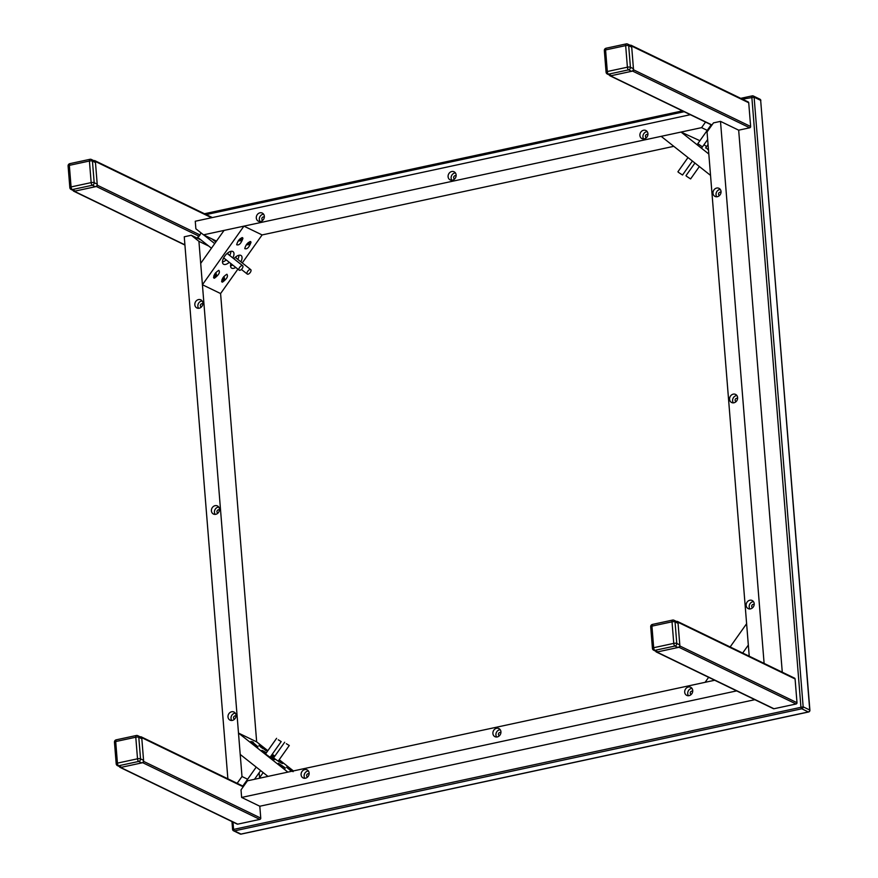 <?xml version="1.0" encoding="UTF-8"?>
<svg xmlns="http://www.w3.org/2000/svg" width="878" height="878" viewBox="0 0 878 878"><rect width="100%" height="100%" fill="white"/><g stroke="black" fill="none" stroke-linecap="round" stroke-linejoin="round"><path stroke-width="1.32" d="M742.448 99.17L754.114 97.195A1.69 1.471 -64.2 0 0 752.468 95.9A1.69 0.691 77.9 0 0 752.248 95.867A1.69 0.691 77.9 0 0 751.842 97.151L800.901 706.79A1.69 0.691 77.9 0 0 801.779 708.776A1.69 1.471 -64.2 0 0 803.161 706.834L232.78 829.589A1.69 1.471 -64.2 0 0 233.548 830.797L233.548 830.797A1.69 1.471 -64.2 0 0 234.415 830.884A1.69 0.691 -102.1 0 1 233.526 828.898L232.977 822.06M241.395 833.979A1.69 0.691 -102.1 0 1 241.198 834.1A1.69 0.691 -102.1 0 1 240.978 834.067A1.69 1.471 115.8 0 1 240.111 833.968L240.111 833.968A1.69 1.69 0 0 0 241.198 834.1L808.572 711.992A1.69 0.691 77.9 0 0 808.836 711.751M809.703 710.445L809.725 710.006A1.69 1.471 115.8 0 1 808.342 711.948A1.69 0.691 77.9 0 0 808.572 711.992A1.69 1.69 0 0 0 809.9 710.203L760.699 100.772M759.898 99.17A1.69 1.471 115.8 0 1 760.666 100.366L760.853 100.553A1.69 1.69 0 0 0 759.898 99.17L753.335 95.998A1.69 1.69 0 0 0 752.248 95.867L740.725 98.336M308.397 770.961A4.511 3.907 -64.2 0 0 304.128 776.229A4.511 3.907 -64.2 0 0 304.853 778.292M309.111 773.979A1.69 1.471 -64.2 0 0 306.817 774.725A1.69 1.471 -64.2 0 0 307.662 776.975M301.099 774.758A4.511 3.907 115.8 0 1 302.921 770.489A4.511 3.907 115.8 0 1 307.08 769.83A4.511 3.907 115.8 0 1 308.628 775.592A4.511 3.907 115.8 0 1 303.151 777.952A4.511 3.907 115.8 0 1 301.099 774.758M692.007 688.396A4.511 3.907 -64.2 0 0 687.726 693.664A4.511 3.907 -64.2 0 0 688.451 695.727M692.709 691.425A1.69 1.471 -64.2 0 0 690.426 692.16A1.69 1.471 -64.2 0 0 691.26 694.41M684.697 692.193A4.511 3.907 115.8 0 1 686.53 687.924A4.511 3.907 115.8 0 1 690.679 687.276A4.511 3.907 115.8 0 1 692.237 693.038A4.511 3.907 115.8 0 1 686.75 695.387A4.511 3.907 115.8 0 1 684.697 692.193M500.197 729.684A4.511 3.907 -64.2 0 0 495.927 734.941A4.511 3.907 -64.2 0 0 496.652 737.004M500.91 732.702A1.69 1.471 -64.2 0 0 498.627 733.437A1.69 1.471 -64.2 0 0 499.461 735.687M492.898 733.481A4.511 3.907 115.8 0 1 494.72 729.201A4.511 3.907 115.8 0 1 498.88 728.553A4.511 3.907 115.8 0 1 500.438 734.315A4.511 3.907 115.8 0 1 494.951 736.675A4.511 3.907 115.8 0 1 492.898 733.481M708.634 677.322L705.1 682.316L714.692 680.252L247.442 780.816L241.022 789.882L241.626 797.433L736.664 690.887M754.839 699.689L259.8 806.234L241.626 797.433M647.207 131.634A4.511 3.907 -64.2 0 0 643.431 134.323A4.511 3.907 -64.2 0 0 643.662 138.954M647.92 134.652A1.69 1.471 -64.2 0 0 645.44 136.353A1.69 1.471 -64.2 0 0 646.471 137.637M647.931 133.697A4.511 3.907 115.8 0 1 646.109 137.967A4.511 3.907 115.8 0 1 641.95 138.625A4.511 3.907 115.8 0 1 640.402 132.852A4.511 3.907 115.8 0 1 645.879 130.504A4.511 3.907 115.8 0 1 647.931 133.697M263.609 214.188A4.511 3.907 -64.2 0 0 259.822 216.888A4.511 3.907 -64.2 0 0 260.053 221.519M264.311 217.217A1.69 1.471 -64.2 0 0 261.842 218.918A1.69 1.471 -64.2 0 0 262.862 220.202M264.333 216.262A4.511 3.907 115.8 0 1 262.5 220.532A4.511 3.907 115.8 0 1 258.351 221.179A4.511 3.907 115.8 0 1 256.793 215.417A4.511 3.907 115.8 0 1 262.281 213.069A4.511 3.907 115.8 0 1 264.333 216.262M455.408 172.911A4.511 3.907 -64.2 0 0 451.621 175.6A4.511 3.907 -64.2 0 0 451.852 180.242M456.11 175.929A1.69 1.471 -64.2 0 0 453.641 177.63A1.69 1.471 -64.2 0 0 454.661 178.925M456.132 174.974A4.511 3.907 115.8 0 1 454.31 179.255A4.511 3.907 115.8 0 1 450.151 179.902A4.511 3.907 115.8 0 1 448.592 174.14A4.511 3.907 115.8 0 1 454.08 171.781A4.511 3.907 115.8 0 1 456.132 174.974M690.306 114.7L195.267 221.245L195.871 228.796L203.509 234.832L216.471 241.11M707.24 130.372L701.588 127.639L705.539 122.064M203.509 234.832L701.588 127.639M699.909 140.71L681.054 132.062L661.167 136.342L710.543 175.391L708.82 154.023L681.054 132.062M673.799 146.33L262.105 234.931L242.273 262.928M202.138 300.967A4.511 3.907 -64.2 0 0 201.534 301.044A4.511 3.907 -64.2 0 0 198.219 303.975A4.511 3.907 -64.2 0 0 198.593 308.299M202.851 303.986A1.69 1.471 -64.2 0 0 200.557 304.721A1.69 1.471 -64.2 0 0 201.402 306.982M198.505 299.585A4.511 3.907 115.8 0 1 200.821 299.837A4.511 3.907 115.8 0 1 202.368 305.599A4.511 3.907 115.8 0 1 196.891 307.959A4.511 3.907 115.8 0 1 194.905 303.459A4.511 3.907 115.8 0 1 198.505 299.585M235.304 713.145A4.511 3.907 -64.2 0 0 234.7 713.232A4.511 3.907 -64.2 0 0 231.386 716.152A4.511 3.907 -64.2 0 0 231.759 720.476M236.017 716.174A1.69 1.471 -64.2 0 0 233.724 716.909A1.69 1.471 -64.2 0 0 234.569 719.159M231.671 711.762A4.511 3.907 115.8 0 1 233.976 712.025A4.511 3.907 115.8 0 1 235.534 717.787A4.511 3.907 115.8 0 1 230.047 720.136A4.511 3.907 115.8 0 1 228.071 715.636A4.511 3.907 115.8 0 1 231.671 711.762M218.721 507.056A4.511 3.907 -64.2 0 0 218.117 507.144A4.511 3.907 -64.2 0 0 214.803 510.063A4.511 3.907 -64.2 0 0 215.176 514.387M219.434 510.074A1.69 1.471 -64.2 0 0 217.14 510.82A1.69 1.471 -64.2 0 0 217.985 513.07M215.088 505.673A4.511 3.907 115.8 0 1 217.404 505.926A4.511 3.907 115.8 0 1 218.951 511.698A4.511 3.907 115.8 0 1 213.464 514.047A4.511 3.907 115.8 0 1 211.488 509.547A4.511 3.907 115.8 0 1 215.088 505.673M237.159 783.319L241.988 776.503L247.629 779.236M208.723 246.059L198.922 241.318L191.283 235.271L201.095 240.023M241.988 776.503L198.922 241.318M191.283 235.271L184.259 236.786L227.874 778.819M237.894 269.129L220.587 293.548L256.661 741.866L267.834 750.701M259.142 772.728L259.548 777.721M753.467 601.628A4.511 3.907 -64.2 0 0 749.691 604.316A4.511 3.907 -64.2 0 0 749.922 608.959M754.18 604.646A1.69 1.471 -64.2 0 0 751.733 605.864A1.69 1.471 -64.2 0 0 752.731 607.642M750.525 608.871A4.511 3.907 115.8 0 1 748.21 608.619A4.511 3.907 115.8 0 1 746.662 602.857A4.511 3.907 115.8 0 1 752.139 600.497A4.511 3.907 115.8 0 1 754.125 604.997A4.511 3.907 115.8 0 1 750.525 608.871M720.3 189.439A4.511 3.907 -64.2 0 0 716.525 192.139A4.511 3.907 -64.2 0 0 716.755 196.771M721.014 192.469A1.69 1.471 -64.2 0 0 718.566 193.676A1.69 1.471 -64.2 0 0 719.565 195.454M717.359 196.694A4.511 3.907 115.8 0 1 715.054 196.431A4.511 3.907 115.8 0 1 713.496 190.669A4.511 3.907 115.8 0 1 718.983 188.32A4.511 3.907 115.8 0 1 720.959 192.809A4.511 3.907 115.8 0 1 717.359 196.694M736.883 395.539A4.511 3.907 -64.2 0 0 733.108 398.228A4.511 3.907 -64.2 0 0 733.339 402.859M737.597 398.557A1.69 1.471 -64.2 0 0 735.149 399.764A1.69 1.471 -64.2 0 0 736.148 401.542M733.942 402.782A4.511 3.907 115.8 0 1 731.637 402.519A4.511 3.907 115.8 0 1 730.079 396.757A4.511 3.907 115.8 0 1 735.566 394.409A4.511 3.907 115.8 0 1 737.542 398.908A4.511 3.907 115.8 0 1 733.942 402.782M764.112 663.406L720.498 121.373L713.463 122.887L707.042 131.952L749.23 656.195M720.498 121.373L738.672 130.174L782.276 672.208M230.552 265.902A7.891 3.852 128.3 0 0 232.67 265.002M237.784 259.383A7.891 3.852 128.3 0 0 238.97 255.257M236.017 257.978A3.94 1.932 128.3 0 0 235.995 256.738M233.833 258.736A7.891 3.852 -51.7 0 1 240.846 255.388A7.891 3.852 -51.7 0 1 241.198 255.608A7.891 3.852 -51.7 0 1 240.868 261.82M235.754 267.439A7.891 3.852 -51.7 0 1 231.408 267.988A7.891 3.852 -51.7 0 1 230.936 263.619M222.474 261.984A7.891 3.852 128.3 0 0 226.217 259.888M229.707 255.465A7.891 3.852 128.3 0 0 230.892 251.338M223.221 258.758A3.94 1.932 128.3 0 0 224.45 258.494M227.94 254.071A3.94 1.932 128.3 0 0 227.918 252.82M229.301 262.335A7.891 3.852 -51.7 0 1 223.33 264.08A7.891 3.852 -51.7 0 1 224.944 255.827A7.891 3.852 -51.7 0 1 232.769 251.481A7.891 3.852 -51.7 0 1 233.12 251.701A7.891 3.852 -51.7 0 1 232.802 257.912M213.892 278.128C213.42 275.385 215.055 272.784 218.798 270.314C220.29 272.301 218.852 274.913 214.484 278.161L213.892 278.128M214.934 277.58A3.38 1.394 -102.1 0 1 214.397 278.183M221.969 282.036C221.497 279.303 223.133 276.702 226.875 274.232C228.368 276.208 226.93 278.831 222.562 282.079L221.969 282.036M223.012 281.487A3.38 1.394 -102.1 0 1 222.474 282.09M220.587 293.548L202.423 284.746L243.93 226.14L262.105 234.931M242.558 237.642L242.943 238.333C241.099 243.458 239.003 245.588 236.676 244.732C237.751 240.781 239.716 238.421 242.558 237.642M250.636 241.56L251.02 242.251C249.165 247.366 247.08 249.495 244.753 248.639C245.829 244.688 247.794 242.328 250.636 241.56M243.93 226.14L224.055 230.42L200.7 263.389L202.423 284.746M708.513 150.16L705.912 147.559M702.433 146.9L697.834 143.641M704.024 144.65L706.549 146.648M742.689 653.034L748.33 645.067L746.607 623.709L730.145 646.954M271.653 755.069A7.891 0.746 -144.7 0 1 274.397 756.748M278.995 760.008A7.891 0.746 -144.7 0 1 282.738 763.509A7.891 0.746 -144.7 0 1 278.106 761.083A7.891 0.746 -144.7 0 1 271.104 755.848M270.929 756.101A7.891 0.746 -144.7 0 1 274.66 759.602A7.891 0.746 -144.7 0 1 267.79 755.64A7.891 0.746 -144.7 0 1 261.787 750.47A7.891 0.746 -144.7 0 1 262.818 750.767A7.891 0.746 -144.7 0 1 266.319 752.841M285.076 767.976L278.392 763.278L283.331 766.527M291.562 771.323L286.469 767.185L291.408 770.434M272.268 754.202L274.792 756.199M279.215 759.7L293.406 770.928M238.487 733.064L240.21 754.432L267.977 776.393L287.863 772.113L238.487 733.064L256.661 741.866M254.005 743.392L258.022 746.827L251.602 741.778M262.083 747.31L266.1 750.745L259.679 745.696M251.525 741.8A3.38 1.394 77.9 0 0 251.174 741.548A3.38 1.394 77.9 0 0 250.845 741.471M259.603 745.707A3.38 1.394 77.9 0 0 259.251 745.466A3.38 1.394 77.9 0 0 258.922 745.378M284.044 767.01L282.255 766.538M291.068 770.456L290.333 770.445M253.182 742.338L254.082 744.292M252.732 743.249L253.127 742.459A1.965 0.812 -102.1 0 0 252.524 743.073M260.645 747.024L261.611 746.552L260.964 747.288M261.611 746.552L262.05 748.111M238.882 240.034L240.967 239.782L241.428 240.583L238.333 240.748M238.454 240.923L240.704 239.815M241.428 240.583L240.835 240.034M241.856 237.631A2.908 0.812 -4.6 0 1 242.438 238.059L242.537 239.233A2.908 0.812 175.4 0 0 240.232 238.629M246.948 243.941L249.045 243.689L249.506 244.49L246.411 244.655M246.531 244.841L248.902 243.941L247.058 243.821M249.506 244.49L248.902 243.941M249.934 241.549A2.908 0.812 -4.6 0 1 250.515 241.977L250.614 243.151A2.908 0.812 175.4 0 0 248.309 242.537M215.648 272.773L216.493 275.637L215.351 276.219L214.781 274.013M215.736 272.74L215.187 273.42M216.493 275.637L215.231 273.398M215.209 275.626L215.747 275.352L215.165 275.483M213.826 275.857A2.908 1.196 77.9 0 0 215.329 277.492L214.243 277.733A2.908 1.196 -102.1 0 1 213.508 277.404M223.572 276.921L224.395 277.865L224.197 280.411L222.847 278.908L222.935 277.81M224.395 277.865L223.144 277.503M223.583 279.72L223.703 278.128L222.891 278.304M221.904 279.764A2.908 1.196 77.9 0 0 223.407 281.399L222.31 281.64A2.908 1.196 -102.1 0 1 221.574 281.322M286.316 743.71L289.279 745.499L286.316 743.71M278.238 739.803L281.201 741.592L278.238 739.803M237.74 824.157L120.637 767.449A1.13 0.977 115.8 0 1 120.066 767.383L237.159 824.091A1.13 0.977 -64.2 0 0 237.74 824.157L259.833 819.404A1.13 0.977 -64.2 0 0 260.755 818.109L143.652 761.402L141.742 737.663L243.206 786.798M260.755 818.109L259.8 806.234M140.26 736.883L140.645 736.807A1.13 0.977 115.8 0 1 141.742 737.663M143.652 761.402A1.13 0.977 115.8 0 1 142.73 762.697L259.833 819.404M120.637 767.449L142.73 762.697M120.066 767.383A1.13 0.977 115.8 0 1 119.562 766.659M247.333 271.906A2.821 1.372 128.3 0 0 247.256 274.057A2.821 1.372 128.3 0 0 250.263 272.454A2.821 1.372 128.3 0 0 250.746 269.634A2.821 1.372 128.3 0 0 247.333 271.906M208.152 238.421L208.393 237.203M239.255 267.999A2.821 1.372 128.3 0 0 239.178 270.139A2.821 1.372 128.3 0 0 242.185 268.547A2.821 1.372 128.3 0 0 242.679 265.727A2.821 1.372 128.3 0 0 239.255 267.999M211.444 248.211L197.693 237.334L200.063 234.975L200.908 232.78M184.907 244.83L74.279 191.261L96.371 186.509L199.141 236.27M200.063 234.975L97.293 185.214A1.13 0.977 115.8 0 1 96.371 186.509M74.279 191.261A1.13 0.977 115.8 0 1 73.192 190.46M97.293 185.214L95.384 161.475L211.576 217.733M93.902 160.696L94.286 160.608A1.13 0.977 115.8 0 1 95.384 161.475M212.246 217.59A1.13 0.977 -64.2 0 0 211.971 217.371L94.868 160.674M214.298 240.802L214.243 240.034M773.979 708.744L656.876 652.036A1.13 0.977 115.8 0 1 656.305 651.981L773.408 708.678A1.13 0.977 -64.2 0 0 773.979 708.744L796.072 703.991A1.13 0.977 -64.2 0 0 796.994 702.696L795.084 678.957A1.13 0.977 -64.2 0 0 794.568 678.156L677.465 621.448A1.13 0.977 115.8 0 0 676.883 621.394L676.499 621.47M677.465 621.448A1.13 0.977 115.8 0 1 677.981 622.25L795.084 678.957M796.994 702.696L679.89 645.988L677.981 622.25M656.305 651.981A1.13 0.977 115.8 0 1 655.8 651.246M656.876 652.036L678.968 647.284L796.072 703.991M679.89 645.988A1.13 0.977 115.8 0 1 678.968 647.284M699.36 166.546L690.602 178.925L686.541 176.28L685.992 175.666L694.937 163.045M692.413 161.047L682.524 175.018L678.464 172.362L677.926 171.759L687.99 157.546M711.981 124.972L610.517 75.848A1.13 0.977 115.8 0 1 609.442 75.047M738.672 130.174L749.713 127.793A1.13 0.977 -64.2 0 0 750.635 126.498L748.725 102.759A1.13 0.977 -64.2 0 0 748.21 101.958L631.106 45.261A1.13 0.977 115.8 0 0 630.525 45.195L630.141 45.283M610.517 75.848L632.61 71.096L749.713 127.793M750.635 126.498L633.532 69.801A1.13 0.977 115.8 0 1 632.61 71.096M633.532 69.801L631.622 46.062L748.725 102.759M631.106 45.261A1.13 0.977 115.8 0 1 631.622 46.062M604.58 50.858A2.25 0.626 -4.6 0 1 604.338 50.606A2.25 0.626 -4.6 0 1 605.579 49.936L625.663 45.612A2.25 0.626 -4.6 0 1 628.681 45.667A2.25 1.954 -64.2 0 0 626.497 43.944A2.25 0.933 77.9 0 0 626.201 43.9A2.25 0.933 77.9 0 0 625.663 45.612L627.397 67.2A2.25 0.933 77.9 0 0 628.582 69.845A2.25 1.954 -64.2 0 0 630.415 67.255A2.25 0.626 175.4 0 0 627.397 67.2L607.313 71.513A2.25 0.626 175.4 0 0 606.072 72.183A2.25 2.25 0 0 0 607.335 74.037L607.335 74.037A2.25 1.954 -64.2 0 0 608.498 74.169A2.25 0.933 -102.1 0 1 607.313 71.513L605.579 49.936A2.25 0.933 -102.1 0 1 606.116 48.224L606.116 48.224A2.25 0.933 -102.1 0 1 606.413 48.268M606.072 72.183L604.338 50.606A2.25 2.25 0 0 1 606.116 48.224L626.201 43.9A2.25 2.25 0 0 1 627.649 44.076L630.678 45.546A2.25 1.954 -64.2 0 1 631.71 47.138L633.444 68.714L630.415 67.255L628.681 45.667L631.71 47.138M606.314 72.435A2.25 1.954 -64.2 0 0 607.335 74.037L610.364 75.497A2.25 1.954 -64.2 0 0 611.527 75.629L631.611 71.305A2.25 1.954 -64.2 0 0 633.444 68.714M650.938 627.057A2.25 0.626 -4.6 0 1 650.697 626.804A2.25 0.626 -4.6 0 1 651.937 626.135L672.021 621.811A2.25 0.626 -4.6 0 1 675.039 621.865A2.25 1.954 -64.2 0 0 672.855 620.142A2.25 0.933 77.9 0 0 672.559 620.087A2.25 0.933 77.9 0 0 672.021 621.811L673.755 643.387A2.25 0.933 77.9 0 0 674.941 646.032A2.25 1.954 -64.2 0 0 676.773 643.442A2.25 0.626 175.4 0 0 673.755 643.387L653.671 647.712A2.25 0.626 175.4 0 0 652.431 648.381A2.25 2.25 0 0 0 653.704 650.225L653.704 650.225A2.25 1.954 -64.2 0 0 654.856 650.357A2.25 0.933 -102.1 0 1 653.671 647.712L651.937 626.135A2.25 0.933 -102.1 0 1 652.475 624.412L652.475 624.412A2.25 0.933 -102.1 0 1 652.771 624.456M652.431 648.381L650.697 626.804A2.25 2.25 0 0 1 652.475 624.412L672.559 620.087A2.25 2.25 0 0 1 674.008 620.263L677.037 621.734A2.25 1.954 -64.2 0 1 678.068 623.325L679.802 644.913L676.773 643.442L675.039 621.865L678.068 623.325M652.672 648.633A2.25 1.954 -64.2 0 0 653.704 650.225L656.733 651.695A2.25 1.954 -64.2 0 0 657.885 651.827L677.97 647.503A2.25 1.954 -64.2 0 0 679.802 644.913M68.341 166.271A2.25 0.626 -4.6 0 1 68.1 166.019A2.25 0.626 -4.6 0 1 69.34 165.349L89.424 161.025A2.25 0.626 -4.6 0 1 92.442 161.08A2.25 1.954 -64.2 0 0 90.258 159.357A2.25 0.933 77.9 0 0 89.951 159.313A2.25 0.933 77.9 0 0 89.424 161.025L91.158 182.613A2.25 0.933 77.9 0 0 92.344 185.258A2.25 1.954 -64.2 0 0 94.176 182.668A2.25 0.626 175.4 0 0 91.158 182.613L71.074 186.926A2.25 0.626 175.4 0 0 69.834 187.596A2.25 2.25 0 0 0 71.096 189.45L71.096 189.45A2.25 1.954 -64.2 0 0 72.259 189.582A2.25 0.933 -102.1 0 1 71.074 186.926L69.34 165.349A2.25 0.933 -102.1 0 1 69.878 163.637L69.878 163.637A2.25 0.933 -102.1 0 1 70.174 163.681M69.834 187.596L68.1 166.019A2.25 2.25 0 0 1 69.878 163.637L89.951 159.313A2.25 2.25 0 0 1 91.411 159.489L94.44 160.959A2.25 1.954 -64.2 0 1 95.472 162.551L97.206 184.128L94.176 182.668L92.442 161.08L95.472 162.551M70.075 187.848A2.25 1.954 -64.2 0 0 71.096 189.45L74.125 190.91A2.25 1.954 -64.2 0 0 75.288 191.042L95.373 186.718A2.25 1.954 -64.2 0 0 97.206 184.128M114.7 742.47A2.25 0.626 -4.6 0 1 114.458 742.217A2.25 0.626 -4.6 0 1 115.698 741.548L135.783 737.224A2.25 0.626 -4.6 0 1 138.801 737.279A2.25 1.954 -64.2 0 0 136.617 735.555A2.25 0.933 77.9 0 0 136.32 735.501A2.25 0.933 77.9 0 0 135.783 737.224L137.517 758.801A2.25 0.933 77.9 0 0 138.702 761.445A2.25 1.954 -64.2 0 0 140.535 758.855A2.25 0.626 175.4 0 0 137.517 758.801L117.432 763.125A2.25 0.626 175.4 0 0 116.192 763.794A2.25 2.25 0 0 0 117.465 765.638L117.465 765.638A2.25 1.954 -64.2 0 0 118.618 765.77A2.25 0.933 -102.1 0 1 117.432 763.125L115.698 741.548A2.25 0.933 -102.1 0 1 116.236 739.825L116.236 739.825A2.25 0.933 -102.1 0 1 116.533 739.869M116.192 763.794L114.458 742.217A2.25 2.25 0 0 1 116.236 739.825L136.32 735.501A2.25 2.25 0 0 1 137.769 735.676L140.798 737.147A2.25 1.954 -64.2 0 1 141.83 738.738L143.564 760.326L140.535 758.855L138.801 737.279L141.83 738.738M116.434 764.047A2.25 1.954 -64.2 0 0 117.465 765.638L120.484 767.109A2.25 1.954 -64.2 0 0 121.647 767.24L141.731 762.916A2.25 1.954 -64.2 0 0 143.564 760.326M240.978 834.067L234.415 830.884L801.779 708.776L808.342 711.948L240.978 834.067M809.725 710.006L803.161 706.834L754.114 97.195L760.666 100.366L809.725 710.006M206.209 214.583L684.16 111.715M283.122 767.152A2.908 0.812 -4.6 0 1 285.065 767.767L285.12 768.437M291.2 771.071A2.908 0.812 -4.6 0 1 291.573 771.082A2.908 0.812 -4.6 0 1 292.253 771.169M253.292 742.547A1.965 0.812 -102.1 0 1 254.192 744.368M254.28 744.445L252.963 741.921L251.92 741.712A2.908 1.196 77.9 0 0 251.448 742.151A2.908 1.196 77.9 0 0 251.437 742.162M260.601 746.991A1.965 0.812 -102.1 0 1 261.523 746.585M261.699 746.794A1.965 0.812 -102.1 0 1 262.259 748.275M262.357 748.352L261.04 745.839L259.998 745.631A2.908 1.196 77.9 0 0 259.866 745.663A2.908 1.196 77.9 0 0 259.515 746.07M238.981 239.913L240.715 239.815M241.022 239.859L241.406 240.517M241.176 240.627L238.717 240.912M249.1 243.766L249.484 244.435M249.253 244.534L246.795 244.83M215.812 272.981A1.965 0.812 -102.1 0 1 216.449 275.385M216.405 275.703A1.965 0.812 -102.1 0 1 215.472 276.175M215.297 275.966A1.965 0.812 -102.1 0 1 214.682 274.166M222.869 278.677A1.965 0.812 -102.1 0 1 222.76 278.074M223.736 276.702A1.965 0.812 -102.1 0 1 224.285 277.722M224.395 278.096A1.965 0.812 -102.1 0 1 224.23 280.203M224.099 280.291A1.965 0.812 -102.1 0 1 222.968 279.039M611.527 75.629L608.498 74.169L628.582 69.845L631.611 71.305M657.885 651.827L654.856 650.357L674.941 646.032L677.97 647.503M75.288 191.042L72.259 189.582L92.344 185.258L95.373 186.718M121.647 767.24L118.618 765.77L138.702 761.445L141.731 762.916M231.968 821.578L232.593 829.403A1.69 1.69 0 0 0 233.548 830.797L240.111 833.968M682.436 110.891L204.486 213.749M282.2 766.505L285.065 767.767M290.278 770.412L293.142 771.674M251.92 741.712L251.152 741.877M259.998 745.631L259.229 745.795M238.223 240.912L241.033 240.737L242.537 239.233M246.29 244.819L249.111 244.644L250.614 243.151M215.329 277.492L216.493 276.098L215.779 272.663M223.407 281.399L224.559 280.005L223.846 276.57M278.194 761.138L289.279 745.499M259.142 778.303L263.18 772.596M273.596 757.879L284.681 742.239M254.488 779.302L260.656 770.599M270.128 757.231L281.201 741.592M242.8 786.051L256.222 767.098M265.529 753.972L276.603 738.332M243.491 786.381L141.226 736.861M241.406 269.436L247.256 274.057M211.883 238.893L215.834 242.021M235.227 257.353L250.746 269.634M223.649 257.869L239.178 270.139M203.806 234.975L214.715 243.601M227.15 253.446L242.679 265.727M184.918 245.05L73.708 191.195M708.052 144.519L705.605 147.976M711.18 124.808L697.538 144.069M707.657 139.525L702.137 147.328M711.871 125.137L609.947 75.782"/></g></svg>
